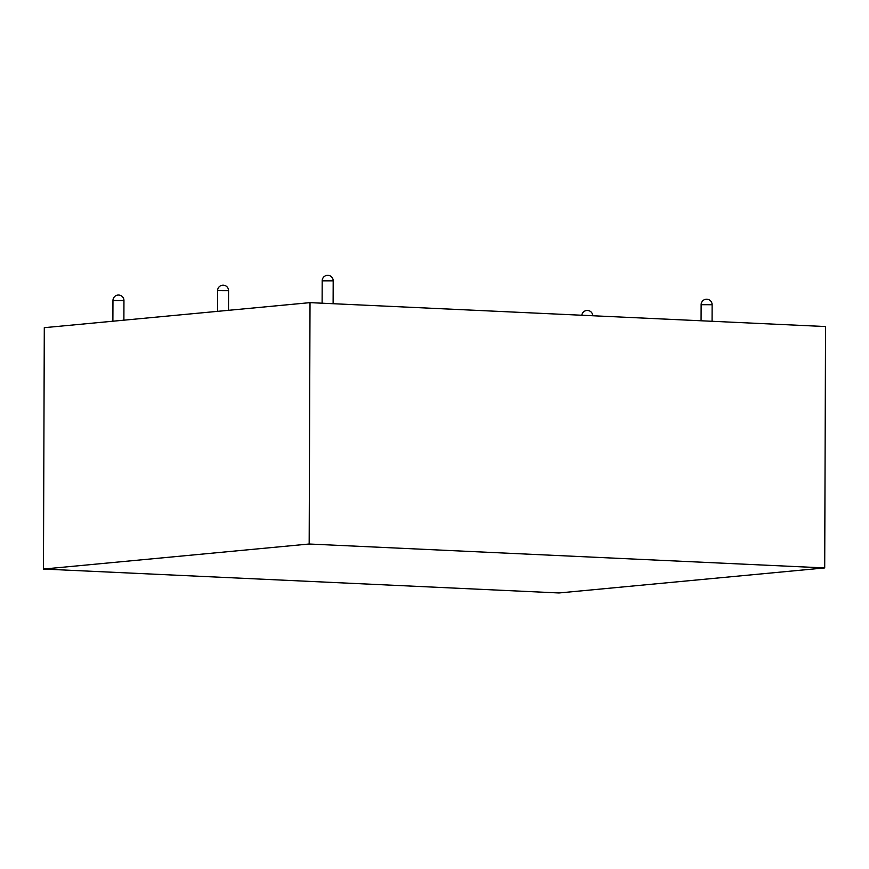 <?xml version="1.0" encoding="UTF-8"?>
<svg xmlns="http://www.w3.org/2000/svg" width="869" height="869" viewBox="0 0 869 869"><rect width="100%" height="100%" fill="white"/><g stroke="black" fill="none" stroke-linecap="round" stroke-linejoin="round"><path stroke-width="1.3" d="M825.55 326.548L310.016 302.64L309.168 544.016L824.703 567.924L825.55 326.548M309.168 544.016L43.45 569.054L44.297 327.678L310.016 302.64M43.45 569.054L558.984 592.962L824.703 567.924M322.117 303.205L322.193 280.796A5.496 5.496 0 0 1 330.405 276.038A5.496 5.496 0 0 1 333.185 280.839L322.225 280.839M217.576 290.659A5.496 5.496 0 0 1 222.442 285.217A5.496 5.496 0 0 1 228.569 290.691L217.576 290.659L217.5 311.352M112.959 300.511A5.496 5.496 0 0 1 117.532 295.112A5.496 5.496 0 0 1 123.952 300.555L112.959 300.511L112.883 321.215M701.131 304.693A5.496 5.496 0 0 1 706.432 299.218A5.496 5.496 0 0 1 712.124 304.726L701.131 304.693L701.077 320.78M592.777 315.751A5.496 5.496 0 0 0 587.009 310.461A5.496 5.496 0 0 0 581.828 315.241M333.185 280.839L333.109 303.716M228.569 290.691L228.504 310.32M123.952 300.555L123.887 320.172M712.124 304.726L712.069 321.291"/></g></svg>

